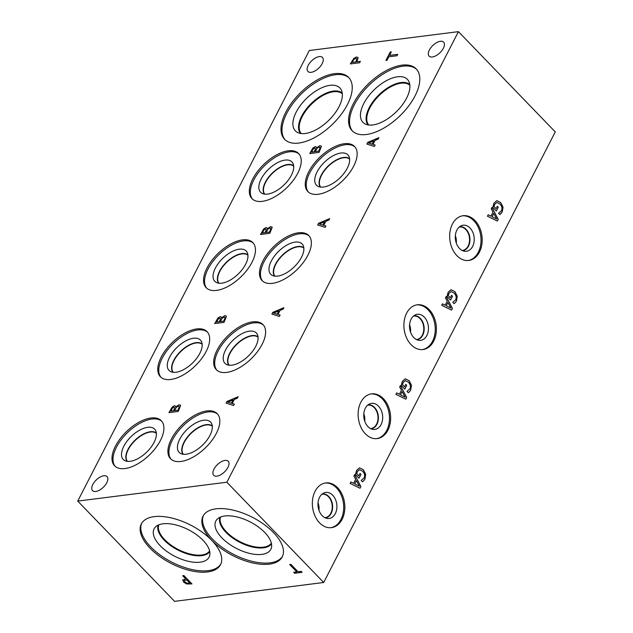 <?xml version="1.0" encoding="UTF-8"?>
<svg xmlns="http://www.w3.org/2000/svg" width="633" height="633" viewBox="0 0 633 633"><rect width="100%" height="100%" fill="white"/><g stroke="black" fill="none" stroke-linecap="round" stroke-linejoin="round"><path stroke-width="0.95" d="M309.3 50.513L458.427 31.65L555.268 131.909L323.7 582.487L174.573 601.35L77.732 501.091L309.3 50.513M496.691 219.018L493.716 213.471L491.999 216.708L496.691 219.018L491.999 216.708M493.716 213.471L492.055 216.7M491.232 208.85L491.96 207.442L498.211 219.327L497.332 221.044L487.45 216.225L488.201 214.753L490.947 216.138L493.004 212.134L491.232 208.85M490.947 216.138L488.185 214.785M498.211 219.327L497.285 221.02M491.928 207.497L498.155 219.334M501.051 213.566L499.817 214.563L498.527 213.226L501.431 210.726C502.428 208.494 501.937 206.255 499.959 204.024L497.016 202.449L494.864 204.087L494.017 206.516L496.106 208.676L497.348 206.247L498.29 207.22L496.335 211.026L492.814 207.379L493.906 203.177L496.818 200.653L500.671 202.536L503.029 207.094L502.278 211.849L499.761 214.571M498.29 207.22L496.304 210.987M497.324 206.295L498.234 207.228M496.106 208.676L494.017 206.516M496.96 202.457L494.808 204.095L493.962 206.524M496.763 200.661L500.608 202.544L502.974 207.094L502.214 211.857L500.996 213.574M458.427 31.65L226.859 482.227L323.7 582.487M445.458 297.921L446.186 296.513L452.437 308.398L451.558 310.115L441.668 305.288L442.427 303.824L445.173 305.209L447.222 301.205L445.458 297.921M451.242 291.52L449.09 293.158L448.243 295.587L450.332 297.739L451.574 295.318L452.516 296.291L450.561 300.097L447.04 296.442L448.132 292.248L451.044 289.716L454.898 291.607L457.255 296.157L456.504 300.92L455.277 302.637L454.043 303.634L452.753 302.289L455.657 299.797C456.654 297.557 456.164 295.326 454.178 293.095L451.005 291.544M353.918 476.048L354.638 474.631L360.897 486.524L360.011 488.241L350.128 483.414L350.88 481.942L353.625 483.327L355.683 479.331L353.918 476.048M359.694 469.646L357.542 471.284L356.696 473.706L358.784 475.866L360.035 473.437L360.976 474.418L359.022 478.216L355.493 474.568L356.593 470.374L359.504 467.842L363.35 469.733L365.708 474.283L364.956 479.046L363.738 480.764L362.503 481.76L361.206 480.415L364.11 477.923C365.106 475.684 364.616 473.452 362.638 471.221L359.465 469.662M474.948 220.529A22.551 16.142 -97.2 0 1 481.84 244.552A22.551 16.142 -97.2 0 1 468.752 260.464A22.551 16.142 -97.2 0 1 456.899 255.661A22.551 16.142 -97.2 0 1 450.008 231.646A22.551 16.142 -97.2 0 1 463.095 215.726A22.551 16.142 -97.2 0 1 474.948 220.529M429.174 309.6A22.551 16.142 -97.2 0 1 436.066 333.615A22.551 16.142 -97.2 0 1 422.979 349.535A22.551 16.142 -97.2 0 1 411.126 344.724A22.551 16.142 -97.2 0 1 404.234 320.709A22.551 16.142 -97.2 0 1 417.321 304.797A22.551 16.142 -97.2 0 1 429.174 309.6M383.4 398.671A22.551 16.142 -97.2 0 1 390.292 422.686A22.551 16.142 -97.2 0 1 377.205 438.598A22.551 16.142 -97.2 0 1 365.352 433.795A22.551 16.142 -97.2 0 1 358.46 409.78A22.551 16.142 -97.2 0 1 371.547 393.861A22.551 16.142 -97.2 0 1 383.4 398.671M337.626 487.734A22.551 16.142 -97.2 0 1 344.51 511.749A22.551 16.142 -97.2 0 1 331.431 527.669A22.551 16.142 -97.2 0 1 319.578 522.858A22.551 16.142 -97.2 0 1 312.686 498.844A22.551 16.142 -97.2 0 1 325.773 482.932A22.551 16.142 -97.2 0 1 337.626 487.734M405.468 380.591L403.316 382.221L402.469 384.65L404.55 386.81L405.8 384.381L406.742 385.355L404.788 389.16L401.267 385.513L402.359 381.311L405.27 378.787L409.116 380.678L411.482 385.228L410.722 389.991L409.504 391.7L408.269 392.697L406.972 391.36L409.883 388.868C410.88 386.628 410.39 384.397 408.404 382.158L405.231 380.607M399.684 386.985L400.412 385.576L406.663 397.461L405.785 399.178L395.894 394.359L396.654 392.887L399.399 394.272L401.449 390.276L399.684 386.985M450.918 308.081L447.942 302.534L446.225 305.779L450.918 308.081L446.225 305.779M447.942 302.534L446.281 305.771M445.173 305.209L442.412 303.848M452.437 308.398L451.511 310.091M446.154 296.568L452.381 308.406M452.516 296.291L450.53 300.058M451.551 295.358L452.46 296.299M450.332 297.739L448.243 295.587M451.187 291.528L449.026 293.166L448.18 295.587M455.277 302.637L453.988 303.642M450.989 289.724L454.834 291.615L457.192 296.165L456.44 300.928L455.222 302.645M405.144 397.152L402.169 391.605L400.452 394.85L405.144 397.152L400.452 394.85M402.169 391.605L400.507 394.842M399.399 394.272L396.638 392.919M406.663 397.461L405.737 399.162M400.38 385.639L406.608 397.469M406.742 385.355L404.756 389.121M405.777 384.429L406.687 385.362M404.55 386.81L402.469 384.65M405.405 380.599L403.253 382.229L402.406 384.658M409.504 391.7L408.214 392.705M405.215 378.795L409.06 380.686L411.418 385.236L410.667 389.991L409.448 391.708M397.746 54.343L397.033 55.736L388.812 56.772L387.008 60.285L385.908 60.428L390.237 52.001L391.336 51.866L389.532 55.38L397.746 54.343M389.532 55.38L397.714 54.406M390.237 52.001L391.305 51.93M385.988 60.42L390.284 52.056M352.13 62.398L355.841 61.931L356.917 58.814L355.841 58.394L354.037 59.328L352.13 62.398L355.896 61.979L356.972 58.869M350.421 63.917L353.736 58.529L356.601 57.002L358.199 57.658M353.681 58.473L356.553 56.946L358.151 57.603L356.901 61.797L360.375 61.354L359.663 62.746L350.342 63.925L353.736 58.529M356.901 61.797L360.343 61.417M226.859 482.227L77.732 501.091M375.1 145.036L374.38 146.445L366.871 144.087L367.757 142.378L378.89 137.662L378.138 139.133L375.045 140.415L372.987 144.411L375.1 145.036M280.11 315.028L279.382 316.445L271.881 314.087L272.76 312.37L283.901 307.662L283.141 309.133L280.047 310.407L277.99 314.411L280.11 315.028M103.836 475.747A10.088 5.088 136 0 1 107.048 476.602A10.088 5.088 136 0 1 105.3 485.06A10.088 5.088 136 0 1 95.757 491.469A10.088 5.088 136 0 1 92.537 490.615A10.088 5.088 136 0 1 94.293 482.156A10.088 5.088 136 0 1 103.836 475.747M440.41 41.28A10.088 5.088 136 0 1 443.63 42.126A10.088 5.088 136 0 1 441.874 50.585A10.088 5.088 136 0 1 432.331 56.994A10.088 5.088 136 0 1 429.111 56.147A10.088 5.088 136 0 1 430.867 47.681A10.088 5.088 136 0 1 440.41 41.28M225 460.42A10.088 5.088 136 0 1 228.22 461.267A10.088 5.088 136 0 1 226.464 469.733A10.088 5.088 136 0 1 216.921 476.143A10.088 5.088 136 0 1 213.701 475.288A10.088 5.088 136 0 1 215.457 466.83A10.088 5.088 136 0 1 225 460.42M319.246 56.606A10.088 5.088 136 0 1 322.458 57.453A10.088 5.088 136 0 1 320.709 65.919A10.088 5.088 136 0 1 311.167 72.32A10.088 5.088 136 0 1 307.947 71.474A10.088 5.088 136 0 1 309.703 63.015A10.088 5.088 136 0 1 319.246 56.606M150.939 418.002A32.449 16.371 136 0 1 161.288 420.731A32.449 16.371 136 0 1 155.655 447.942A32.449 16.371 136 0 1 124.962 468.547A32.449 16.371 136 0 1 114.613 465.817A32.449 16.371 136 0 1 120.246 438.606A32.449 16.371 136 0 1 150.939 418.002M196.713 328.931A32.449 16.371 136 0 1 207.062 331.66A32.449 16.371 136 0 1 201.429 358.879A32.449 16.371 136 0 1 170.736 379.484A32.449 16.371 136 0 1 160.386 376.754A32.449 16.371 136 0 1 166.028 349.535A32.449 16.371 136 0 1 196.713 328.931M242.486 239.867A32.449 16.371 136 0 1 252.844 242.597A32.449 16.371 136 0 1 247.202 269.808A32.449 16.371 136 0 1 216.51 290.412A32.449 16.371 136 0 1 206.16 287.683A32.449 16.371 136 0 1 211.802 260.472A32.449 16.371 136 0 1 242.486 239.867M288.268 150.796A32.449 16.371 136 0 1 298.618 153.526A32.449 16.371 136 0 1 292.976 180.745A32.449 16.371 136 0 1 262.284 201.349A32.449 16.371 136 0 1 251.934 198.612A32.449 16.371 136 0 1 257.576 171.401A32.449 16.371 136 0 1 288.268 150.796M206.864 410.928A32.449 16.371 136 0 1 217.214 413.658A32.449 16.371 136 0 1 211.572 440.869A32.449 16.371 136 0 1 180.888 461.473A32.449 16.371 136 0 1 170.53 458.743A32.449 16.371 136 0 1 176.172 431.532A32.449 16.371 136 0 1 206.864 410.928M252.638 321.857A32.449 16.371 136 0 1 262.988 324.587A32.449 16.371 136 0 1 257.346 351.806A32.449 16.371 136 0 1 226.661 372.41A32.449 16.371 136 0 1 216.312 369.68A32.449 16.371 136 0 1 221.946 342.461A32.449 16.371 136 0 1 252.638 321.857M298.412 232.794A32.449 16.371 136 0 1 308.762 235.523A32.449 16.371 136 0 1 303.12 262.735A32.449 16.371 136 0 1 272.435 283.339A32.449 16.371 136 0 1 262.086 280.609A32.449 16.371 136 0 1 267.719 253.398A32.449 16.371 136 0 1 298.412 232.794M344.186 143.723A32.449 16.371 136 0 1 354.535 146.452A32.449 16.371 136 0 1 348.902 173.664A32.449 16.371 136 0 1 318.209 194.268A32.449 16.371 136 0 1 307.86 191.538A32.449 16.371 136 0 1 313.493 164.327A32.449 16.371 136 0 1 344.186 143.723M334.446 73.689A44.532 22.464 136 0 1 348.648 77.44A44.532 22.464 136 0 1 340.91 114.779A44.532 22.464 136 0 1 298.792 143.058A44.532 22.464 136 0 1 284.589 139.307A44.532 22.464 136 0 1 292.327 101.968A44.532 22.464 136 0 1 334.446 73.689M402.002 65.144A44.532 22.464 136 0 1 416.205 68.894A44.532 22.464 136 0 1 408.467 106.233A44.532 22.464 136 0 1 366.349 134.512A44.532 22.464 136 0 1 352.146 130.762A44.532 22.464 136 0 1 359.884 93.415A44.532 22.464 136 0 1 402.002 65.144M175.729 406.964L179.06 404.709L180.611 405.531L178.269 411.458L168.948 412.637L172.168 407.059L174.447 405.753L175.428 405.998L175.784 407.019L179.107 404.764L180.658 405.579M180.35 405.017L180.611 405.531M221.51 317.893L224.834 315.638L226.385 316.46L224.042 322.387L214.722 323.566L217.942 317.988L220.221 316.682L221.21 316.935L221.558 317.948L224.881 315.693L226.432 316.516M226.123 315.954L226.385 316.46M267.284 228.829L270.608 226.574L272.158 227.397L269.816 233.316L260.495 234.495L263.716 228.924L265.995 227.619L266.984 227.864L267.332 228.885L270.663 226.63L272.206 227.445M271.897 226.883L272.158 227.397M316.5 147.9L319.823 145.645L321.374 146.46L319.04 152.387L309.719 153.566L312.931 147.987L315.218 146.69L316.199 146.935L316.547 147.948L319.879 145.693L321.429 146.516M321.113 145.954L321.374 146.46M234.337 404.099L233.609 405.508L226.108 403.158L226.986 401.441L238.127 396.733L237.367 398.197L234.273 399.478L232.216 403.482L234.337 404.099M325.884 225.965L325.164 227.374L317.655 225.024L318.534 223.307L329.674 218.591L328.915 220.062L325.821 221.344L323.772 225.34L325.884 225.965L323.772 225.34M368.564 143.105L372.172 144.213L373.786 140.93L368.564 143.105L372.172 144.213M372.125 144.166L373.786 140.93M372.987 144.411L375.084 145.068M367.757 142.378L378.843 137.757M366.942 144.11L367.805 142.425M319.349 224.035L322.957 225.15L324.571 221.859L319.349 224.035L322.957 225.15M322.909 225.095L324.571 221.859M318.534 223.307L329.627 218.686M317.726 225.039L318.589 223.354M273.575 313.106L277.183 314.213L278.797 310.93L273.575 313.106L277.183 314.213M277.135 314.166L278.797 310.93M277.99 314.411L280.095 315.068M272.76 312.37L283.853 307.757M271.945 314.11L272.815 312.425M227.801 402.169L231.409 403.284L233.023 399.993L227.801 402.169L231.409 403.284M231.361 403.229L233.023 399.993M232.216 403.482L234.321 404.131M226.986 401.441L238.071 396.828M226.171 403.174L227.041 401.496M313.39 148.771L311.539 152.094L314.269 151.746L315.59 148.605L314.641 148.114L313.39 148.771M311.491 152.039L314.269 151.746M314.213 151.698L315.59 148.605L314.696 148.169M315.25 151.564L318.692 151.129L320.108 147.671L319.135 147.085L317.244 148.122L315.25 151.564L318.747 151.184L320.156 147.726L319.182 147.141M312.931 147.987L315.266 146.737L316.223 146.959M309.798 153.558L312.987 148.043M264.175 229.708L262.323 233.023L265.045 232.683L266.374 229.534L265.425 229.051L264.175 229.708M262.268 232.968L265.045 232.683M264.998 232.627L266.374 229.534L265.472 229.099M266.034 232.493L269.476 232.058L270.884 228.6L269.919 228.022L268.028 229.051L266.034 232.493L269.531 232.113L270.94 228.655L269.967 228.07M263.716 228.924L266.05 227.666L267.007 227.896M260.582 234.487L263.771 228.972M218.401 318.771L216.549 322.094L219.271 321.746L220.601 318.605L219.651 318.114L218.401 318.771M216.494 322.039L219.271 321.746M219.224 321.691L220.601 318.605L219.698 318.17M220.26 321.564L223.702 321.129L225.111 317.671L224.137 317.086L222.254 318.122L220.26 321.564L223.75 321.184L225.166 317.726L224.193 317.141M217.942 317.988L220.276 316.737L221.234 316.959M214.809 323.558L217.989 318.043M172.627 407.842L170.775 411.157L173.497 410.817L174.827 407.668L173.877 407.185L172.627 407.842M170.72 411.11L173.497 410.817M173.45 410.762L174.827 407.668L173.925 407.233M174.486 410.635L177.928 410.2L179.337 406.742L178.364 406.157L176.48 407.185L174.486 410.635L177.976 410.247L179.384 406.79L178.419 406.204M172.168 407.059L174.502 405.808L175.46 406.03M169.035 412.621L172.216 407.114M189.805 583.112L186.585 579.781L184.235 580.635L184.907 581.941L186.806 583.128L189.805 583.112L186.616 579.709L184.274 580.572M191.918 583.855L186.719 583.935L183.681 582.075L182.795 579.804M182.708 580.113L185.667 578.831L182.66 575.714L183.902 575.555L191.973 583.911L186.688 583.998L183.649 582.138L182.779 579.836M185.667 578.831L182.747 575.706M269.373 564.138A44.532 21.498 27.2 0 1 221.321 548.558A44.532 21.498 27.2 0 1 203.051 516.132A44.532 21.498 27.2 0 1 215.948 508.829A44.532 21.498 27.2 0 1 263.993 524.409A44.532 21.498 27.2 0 1 282.263 556.842A44.532 21.498 27.2 0 1 269.373 564.138M207.632 571.947A44.532 21.498 27.2 0 1 159.587 556.367A44.532 21.498 27.2 0 1 141.317 523.942A44.532 21.498 27.2 0 1 154.207 516.639A44.532 21.498 27.2 0 1 202.259 532.218A44.532 21.498 27.2 0 1 220.529 564.652A44.532 21.498 27.2 0 1 207.632 571.947M289.692 564.517L290.927 564.367L298.04 571.734L301.173 571.338L302.123 572.319L294.63 573.269L293.68 572.279L296.806 571.884L289.692 564.517M296.806 571.884L289.779 564.509M294.63 573.269L293.767 572.272M302.068 572.272L294.669 573.205M359.37 486.207L356.403 480.661L354.678 483.905L359.37 486.207L354.678 483.905M356.403 480.661L354.741 483.897M353.625 483.327L350.864 481.974M360.897 486.524L359.971 488.217M354.607 474.695L360.834 486.532M360.976 474.418L358.982 478.184M360.011 473.484L360.913 474.426M358.784 475.866L356.696 473.706M359.639 469.654L357.487 471.292L356.64 473.713M363.738 480.764L362.44 481.768M359.441 467.85L363.295 469.741L365.652 474.291L364.901 479.054L363.674 480.764M462.517 215.813A22.551 16.142 -97.2 0 1 473.793 220.68A22.551 16.142 -97.2 0 1 480.74 244.306A22.551 16.142 -97.2 0 1 468.175 260.527M470.026 228.015A13.127 9.4 -97.2 0 1 473.769 243.349A13.127 9.4 -97.2 0 1 464.345 251.214A13.127 9.4 -97.2 0 1 459.511 248.468A13.127 9.4 -97.2 0 1 455.341 235.88A13.127 9.4 -97.2 0 1 461.133 225.783A13.127 9.4 -97.2 0 1 470.026 228.015M459.558 226.756A12.051 8.625 -97.2 0 1 466.086 229.296A12.051 8.625 -97.2 0 1 469.749 242.265A12.051 8.625 -97.2 0 1 462.581 250.668M462.114 250.439A11.782 8.435 82.8 0 0 462.557 250.399A11.782 8.435 82.8 0 0 469.441 237.652A11.782 8.435 82.8 0 0 459.598 227.018A11.782 8.435 82.8 0 0 459.154 227.089M416.743 304.884A22.551 16.142 -97.2 0 1 428.019 309.751A22.551 16.142 -97.2 0 1 434.966 333.369A22.551 16.142 -97.2 0 1 422.401 349.59M424.252 317.086A13.127 9.4 -97.2 0 1 427.995 332.42A13.127 9.4 -97.2 0 1 418.571 340.277A13.127 9.4 -97.2 0 1 413.737 337.539A13.127 9.4 -97.2 0 1 409.567 324.951A13.127 9.4 -97.2 0 1 415.351 314.854A13.127 9.4 -97.2 0 1 424.252 317.086M413.776 315.82A12.051 8.625 -97.2 0 1 420.312 318.367A12.051 8.625 -97.2 0 1 423.975 331.336A12.051 8.625 -97.2 0 1 416.807 339.731M416.34 339.51A11.782 8.435 82.8 0 0 416.775 339.47A11.782 8.435 82.8 0 0 423.667 326.715A11.782 8.435 82.8 0 0 413.824 316.089A11.782 8.435 82.8 0 0 413.381 316.16M370.97 393.948A22.551 16.142 -97.2 0 1 382.245 398.814A22.551 16.142 -97.2 0 1 389.192 422.44A22.551 16.142 -97.2 0 1 376.627 438.661M378.479 406.149A13.127 9.4 -97.2 0 1 382.221 421.483A13.127 9.4 -97.2 0 1 372.797 429.348A13.127 9.4 -97.2 0 1 367.963 426.602A13.127 9.4 -97.2 0 1 363.793 414.014A13.127 9.4 -97.2 0 1 369.577 403.917A13.127 9.4 -97.2 0 1 378.479 406.149M368.002 404.891A12.051 8.625 -97.2 0 1 374.538 407.43A12.051 8.625 -97.2 0 1 378.202 420.399A12.051 8.625 -97.2 0 1 371.033 428.802M370.558 428.573A11.782 8.435 82.8 0 0 371.001 428.533A11.782 8.435 82.8 0 0 377.893 415.786A11.782 8.435 82.8 0 0 368.042 405.152A11.782 8.435 82.8 0 0 367.607 405.223M352.66 131.268A44.532 22.464 136 0 1 361.308 93.906A44.532 22.464 136 0 1 402.999 66.18A44.532 22.464 136 0 1 416.688 69.424M397.548 76.783A30.914 15.596 136 0 1 408.831 81.404A30.914 15.596 136 0 1 400.562 107.167A30.914 15.596 136 0 1 372.797 124.946A30.914 15.596 136 0 1 364.909 123.831A30.914 15.596 136 0 1 366.942 98.297A30.914 15.596 136 0 1 397.548 76.783M400.966 82.535A29.063 14.662 136 0 1 409.78 84.545A29.063 14.662 136 0 0 400.974 82.543A29.063 14.662 136 0 0 373.842 100.512A29.063 14.662 136 0 0 368.018 124.891A29.063 14.662 136 0 1 373.858 100.512A29.063 14.662 136 0 1 400.974 82.543M409.868 85.289A28.588 14.424 -44 0 0 379.602 95.092A28.588 14.424 -44 0 0 368.754 124.994M301.197 133.539A28.588 14.424 136 0 1 312.045 103.638A28.588 14.424 136 0 1 342.311 93.834M285.111 139.814A44.532 22.464 136 0 1 293.752 102.451A44.532 22.464 136 0 1 335.443 74.726A44.532 22.464 136 0 1 349.131 77.97M329.999 85.328A30.914 15.596 136 0 1 341.282 89.949A30.914 15.596 136 0 1 333.013 115.712A30.914 15.596 136 0 1 305.248 133.492A30.914 15.596 136 0 1 297.352 132.376A30.914 15.596 136 0 1 299.385 106.842A30.914 15.596 136 0 1 329.999 85.328M333.409 91.081A29.063 14.662 136 0 1 342.224 93.091A29.063 14.662 136 0 0 333.417 91.089A29.063 14.662 136 0 0 306.301 109.058A29.063 14.662 136 0 0 300.461 133.436A29.063 14.662 136 0 1 306.293 109.058A29.063 14.662 136 0 1 333.409 91.081M308.382 192.036A32.449 16.371 136 0 1 314.918 164.817A32.449 16.371 136 0 1 345.191 144.759A32.449 16.371 136 0 1 355.018 146.991M340.934 153.036A21.823 11.006 136 0 1 348.894 156.304A21.823 11.006 136 0 1 343.062 174.486A21.823 11.006 136 0 1 323.463 187.028A21.823 11.006 136 0 1 317.893 186.244A21.823 11.006 136 0 1 319.325 168.22A21.823 11.006 136 0 1 340.934 153.036M343.553 157.451A20.398 10.286 136 0 1 349.598 158.741A20.398 10.286 136 0 0 343.561 157.459A20.398 10.286 136 0 0 324.634 169.921A20.398 10.286 136 0 0 320.314 187.028A20.398 10.286 136 0 1 324.642 169.921A20.398 10.286 136 0 1 343.561 157.459M349.63 159.073A20.177 10.183 -44 0 0 328.448 166.155A20.177 10.183 -44 0 0 320.638 187.067M262.608 281.107A32.449 16.371 136 0 1 269.144 253.88A32.449 16.371 136 0 1 299.409 233.83A32.449 16.371 136 0 1 309.236 236.062M295.16 242.107A21.823 11.006 136 0 1 303.12 245.367A21.823 11.006 136 0 1 297.288 263.55A21.823 11.006 136 0 1 277.689 276.099A21.823 11.006 136 0 1 272.119 275.315A21.823 11.006 136 0 1 273.551 257.291A21.823 11.006 136 0 1 295.16 242.107M297.779 246.522A20.398 10.286 136 0 1 303.816 247.812A20.398 10.286 136 0 0 297.787 246.522A20.398 10.286 136 0 0 278.86 258.992A20.398 10.286 136 0 0 274.532 276.099A20.398 10.286 136 0 1 278.868 258.992A20.398 10.286 136 0 1 297.787 246.522M303.856 248.144A20.177 10.183 -44 0 0 282.674 255.218A20.177 10.183 -44 0 0 274.864 276.138M216.834 370.17A32.449 16.371 136 0 1 223.37 342.951A32.449 16.371 136 0 1 253.635 322.893A32.449 16.371 136 0 1 263.463 325.133M249.386 331.17A21.823 11.006 136 0 1 257.346 334.438A21.823 11.006 136 0 1 251.515 352.621A21.823 11.006 136 0 1 231.915 365.162A21.823 11.006 136 0 1 226.345 364.379A21.823 11.006 136 0 1 227.777 346.362A21.823 11.006 136 0 1 249.386 331.17M252.005 335.585A20.398 10.286 136 0 1 258.042 336.875A20.398 10.286 136 0 0 252.005 335.593A20.398 10.286 136 0 0 233.094 348.063A20.398 10.286 136 0 0 228.758 365.162A20.398 10.286 136 0 1 233.086 348.055A20.398 10.286 136 0 1 252.005 335.585M258.074 337.207A20.177 10.183 -44 0 0 236.9 344.289A20.177 10.183 -44 0 0 229.091 365.209M171.06 459.241A32.449 16.371 136 0 1 177.596 432.015A32.449 16.371 136 0 1 207.861 411.964A32.449 16.371 136 0 1 217.689 414.196M203.612 420.241A21.823 11.006 136 0 1 211.572 423.501A21.823 11.006 136 0 1 205.741 441.692A21.823 11.006 136 0 1 186.142 454.233A21.823 11.006 136 0 1 180.571 453.45A21.823 11.006 136 0 1 182.003 435.425A21.823 11.006 136 0 1 203.612 420.241M206.231 424.656A20.398 10.286 136 0 1 212.269 425.946A20.398 10.286 136 0 0 206.231 424.656A20.398 10.286 136 0 0 187.313 437.126A20.398 10.286 136 0 0 182.984 454.233A20.398 10.286 136 0 1 187.321 437.126A20.398 10.286 136 0 1 206.231 424.656M212.3 426.278A20.177 10.183 -44 0 0 191.126 433.36A20.177 10.183 -44 0 0 183.317 454.272M252.456 199.11A32.449 16.371 136 0 1 259 171.891A32.449 16.371 136 0 1 289.265 151.833A32.449 16.371 136 0 1 299.093 154.064M285.008 160.109A21.823 11.006 136 0 1 292.976 163.377A21.823 11.006 136 0 1 287.137 181.56A21.823 11.006 136 0 1 267.537 194.102A21.823 11.006 136 0 1 261.975 193.318A21.823 11.006 136 0 1 263.407 175.294A21.823 11.006 136 0 1 285.008 160.109M287.635 164.525A20.398 10.286 136 0 1 293.672 165.814A20.398 10.286 136 0 0 287.635 164.533A20.398 10.286 136 0 0 268.716 176.995A20.398 10.286 136 0 0 264.388 194.102A20.398 10.286 136 0 1 268.716 176.995A20.398 10.286 136 0 1 287.635 164.533M293.704 166.147A20.177 10.183 -44 0 0 272.53 173.228A20.177 10.183 -44 0 0 264.721 194.149M206.682 288.181A32.449 16.371 136 0 1 213.226 260.954A32.449 16.371 136 0 1 243.491 240.904A32.449 16.371 136 0 1 253.319 243.135M239.234 249.18A21.823 11.006 136 0 1 247.202 252.44A21.823 11.006 136 0 1 241.363 270.623A21.823 11.006 136 0 1 221.764 283.173A21.823 11.006 136 0 1 216.193 282.389A21.823 11.006 136 0 1 217.633 264.365A21.823 11.006 136 0 1 239.234 249.18M241.861 253.596A20.398 10.286 136 0 1 247.899 254.885A20.398 10.286 136 0 0 241.861 253.596A20.398 10.286 136 0 0 222.943 266.066A20.398 10.286 136 0 0 218.614 283.173A20.398 10.286 136 0 1 222.943 266.066A20.398 10.286 136 0 1 241.861 253.596M247.93 255.218A20.177 10.183 -44 0 0 226.749 262.291A20.177 10.183 -44 0 0 218.947 283.212M160.909 377.244A32.449 16.371 136 0 1 167.444 350.025A32.449 16.371 136 0 1 197.718 329.967A32.449 16.371 136 0 1 207.545 332.206M193.461 338.244A21.823 11.006 136 0 1 201.429 341.511A21.823 11.006 136 0 1 195.589 359.694A21.823 11.006 136 0 1 175.99 372.244A21.823 11.006 136 0 1 170.419 371.452A21.823 11.006 136 0 1 171.859 353.436A21.823 11.006 136 0 1 193.461 338.244M196.08 342.667A20.398 10.286 136 0 1 202.125 343.956A20.398 10.286 136 0 0 196.088 342.667A20.398 10.286 136 0 0 177.161 355.137A20.398 10.286 136 0 0 172.841 372.236A20.398 10.286 136 0 1 177.169 355.137A20.398 10.286 136 0 1 196.088 342.667M202.156 344.281A20.177 10.183 -44 0 0 180.975 351.362A20.177 10.183 -44 0 0 173.173 372.283M127.391 461.346A20.177 10.183 136 0 1 135.201 440.433A20.177 10.183 136 0 1 156.383 433.352M115.135 466.315A32.449 16.371 136 0 1 121.671 439.096A32.449 16.371 136 0 1 151.944 419.038A32.449 16.371 136 0 1 161.771 421.269M147.687 427.315A21.823 11.006 136 0 1 155.655 430.575A21.823 11.006 136 0 1 149.815 448.765A21.823 11.006 136 0 1 130.216 461.307A21.823 11.006 136 0 1 124.646 460.523A21.823 11.006 136 0 1 126.086 442.499A21.823 11.006 136 0 1 147.687 427.315M150.306 431.73A20.398 10.286 136 0 1 156.351 433.019A20.398 10.286 136 0 0 150.314 431.738A20.398 10.286 136 0 0 131.387 444.2A20.398 10.286 136 0 0 127.067 461.307A20.398 10.286 136 0 1 131.395 444.2A20.398 10.286 136 0 1 150.314 431.738M220.838 563.987A44.532 21.498 27.2 0 1 208.297 570.649A44.532 21.498 27.2 0 1 160.845 555.497A44.532 21.498 27.2 0 1 141.673 523.301M200.131 562.191A30.914 14.923 27.2 0 1 165.031 550.061A30.914 14.923 27.2 0 1 155.401 527.06A30.914 14.923 27.2 0 1 163.045 523.8A30.914 14.923 27.2 0 1 194.568 533.342A30.914 14.923 27.2 0 1 209.792 555.006A30.914 14.923 27.2 0 1 200.131 562.191M201.792 555.647A29.063 14.029 27.2 0 1 171.171 546.002A29.063 14.029 27.2 0 1 158.163 525.137A29.063 14.029 27.2 0 0 171.187 545.994A29.063 14.029 27.2 0 0 201.8 555.632A29.063 14.029 27.2 0 0 209.745 551.652A29.063 14.029 27.2 0 1 201.792 555.647M158.82 524.852A28.588 13.807 -152.8 0 0 164.746 539.727A28.588 13.807 -152.8 0 0 189.955 553.97A28.588 13.807 -152.8 0 0 209.594 550.947M271.335 543.138A28.588 13.807 27.2 0 1 251.697 546.16A28.588 13.807 27.2 0 1 226.487 531.918A28.588 13.807 27.2 0 1 220.553 517.042M282.579 556.178A44.532 21.498 27.2 0 1 270.038 562.84A44.532 21.498 27.2 0 1 222.587 547.687A44.532 21.498 27.2 0 1 203.407 515.491M261.872 554.381A30.914 14.923 27.2 0 1 226.764 542.252A30.914 14.923 27.2 0 1 217.143 519.25A30.914 14.923 27.2 0 1 224.778 515.982A30.914 14.923 27.2 0 1 256.31 525.525A30.914 14.923 27.2 0 1 271.533 547.197A30.914 14.923 27.2 0 1 261.872 554.381M263.534 547.83A29.063 14.029 27.2 0 1 232.904 538.192A29.063 14.029 27.2 0 1 219.896 517.327A29.063 14.029 27.2 0 0 232.92 538.185A29.063 14.029 27.2 0 0 263.534 547.822A29.063 14.029 27.2 0 0 271.486 543.842A29.063 14.029 27.2 0 1 263.534 547.822M410.516 332.119A11.782 8.435 82.8 0 0 409.583 324.761M318.969 510.253A11.782 8.435 82.8 0 0 318.035 502.895M321.833 494.294A11.782 8.435 -97.2 0 1 322.268 494.223A11.782 8.435 -97.2 0 1 332.119 504.857A11.782 8.435 -97.2 0 1 325.227 517.604A11.782 8.435 -97.2 0 1 324.784 517.644M364.743 421.19A11.782 8.435 82.8 0 0 363.809 413.832M456.29 243.048A11.782 8.435 82.8 0 0 455.356 235.698M325.196 483.019A22.551 16.142 -97.2 0 1 336.471 487.885A22.551 16.142 -97.2 0 1 343.418 511.511A22.551 16.142 -97.2 0 1 330.853 527.724M332.697 495.22A13.127 9.4 -97.2 0 1 336.44 510.554A13.127 9.4 -97.2 0 1 327.024 518.419A13.127 9.4 -97.2 0 1 322.189 515.673A13.127 9.4 -97.2 0 1 318.019 503.085A13.127 9.4 -97.2 0 1 323.803 492.988A13.127 9.4 -97.2 0 1 332.697 495.22M322.229 493.962A12.051 8.625 -97.2 0 1 328.764 496.501A12.051 8.625 -97.2 0 1 332.42 509.47A12.051 8.625 -97.2 0 1 325.251 517.873"/></g></svg>
